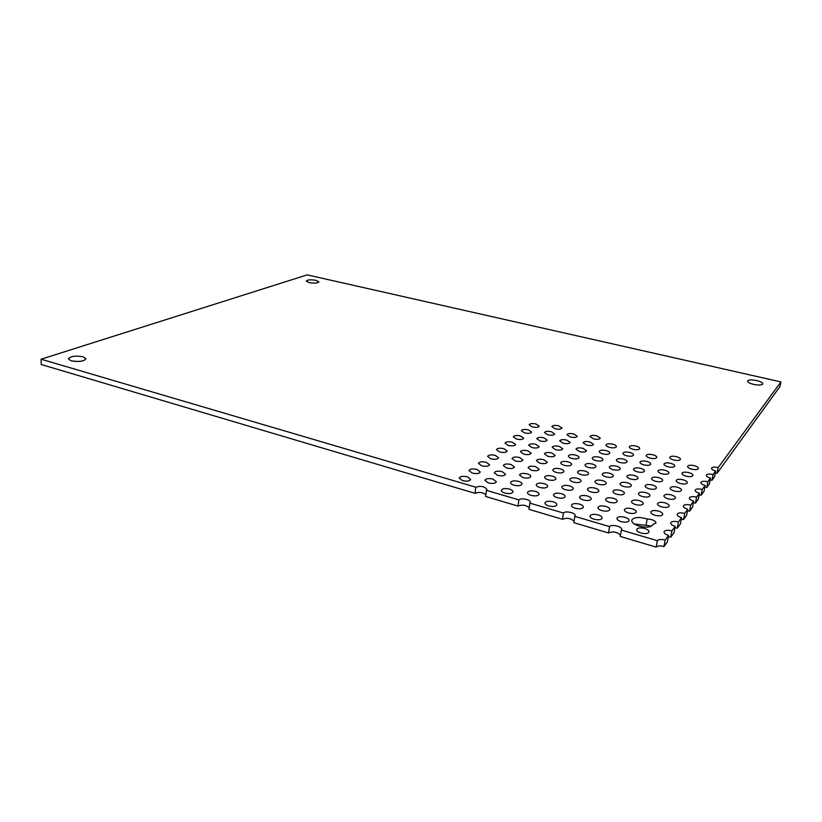 <?xml version="1.0" encoding="UTF-8"?>
<svg xmlns="http://www.w3.org/2000/svg" width="822" height="822" viewBox="0 0 822 822"><rect width="100%" height="100%" fill="white"/><g stroke="black" fill="none" stroke-linecap="round" stroke-linejoin="round"><path stroke-width="1.23" d="M756.723 380.565C760.71 381.562 762.754 382.672 762.847 383.895C761.922 385.23 758.85 385.395 753.64 384.388C749.664 383.381 747.64 382.281 747.547 381.069C748.482 379.743 751.544 379.579 756.723 380.565M315.977 280.343L318.905 281.905C317.672 283.22 314.405 283.446 309.123 282.593L306.226 281.032C307.469 279.716 310.716 279.49 315.977 280.343M83.228 356.799L85.991 358.772C83.813 361.413 78.84 362.081 71.103 360.786L68.37 358.844C70.579 356.193 75.532 355.515 83.228 356.799M644.643 528.464C647.592 529.419 649.061 530.57 649.051 531.937C648.126 533.673 645.455 534.033 641.037 533.016C638.098 532.06 636.629 530.899 636.649 529.553C637.574 527.816 640.246 527.457 644.643 528.464M647.161 519.052C652.349 519.288 655.309 520.603 656.018 522.977L652.935 524.539C651.137 527.313 646.565 527.858 639.208 526.152C634.173 524.518 631.676 522.566 631.697 520.305C633.289 517.367 637.851 516.761 645.404 518.466L647.161 519.052L646.082 525.309L634.327 524.025M658.422 511.068C661.299 511.972 662.738 513.072 662.738 514.346C661.864 515.939 659.306 516.257 655.062 515.302C652.195 514.387 650.757 513.298 650.767 512.034C651.641 510.441 654.189 510.123 658.422 511.068M664.936 502.838C667.793 503.722 669.221 504.78 669.221 506.023C668.368 507.544 665.861 507.842 661.71 506.917C658.864 506.023 657.446 504.965 657.446 503.742C658.299 502.211 660.796 501.913 664.936 502.838M671.235 494.895C674.05 495.758 675.468 496.786 675.468 497.978C674.646 499.447 672.191 499.735 668.111 498.831C665.306 497.957 663.899 496.93 663.899 495.748C664.721 494.279 667.166 493.991 671.235 494.895M677.307 487.22C680.102 488.063 681.5 489.059 681.51 490.22C680.698 491.638 678.294 491.895 674.297 491.022C671.523 490.169 670.125 489.172 670.125 488.021C670.927 486.614 673.321 486.347 677.307 487.22M683.185 479.801C685.938 480.623 687.326 481.6 687.336 482.73C686.555 484.086 684.202 484.333 680.277 483.48C677.523 482.648 676.146 481.682 676.136 480.562C676.917 479.205 679.27 478.949 683.185 479.801M688.867 472.629C691.59 473.441 692.956 474.386 692.977 475.476C692.216 476.781 689.905 477.017 686.051 476.185C683.329 475.373 681.962 474.428 681.952 473.349C682.712 472.044 685.024 471.807 688.867 472.629M694.354 465.694C697.056 466.485 698.412 467.41 698.433 468.468C697.683 469.722 695.422 469.948 691.631 469.136C688.939 468.345 687.593 467.42 687.572 466.372C688.322 465.118 690.583 464.892 694.354 465.694M624.864 517.254C627.689 518.148 629.107 519.257 629.097 520.552C628.172 522.258 625.521 522.607 621.144 521.621C618.329 520.706 616.932 519.607 616.942 518.333C617.867 516.627 620.507 516.267 624.864 517.254M632.118 508.746C634.913 509.63 636.31 510.698 636.31 511.952C635.406 513.586 632.817 513.925 628.532 512.959C625.737 512.075 624.35 511.007 624.36 509.763C625.254 508.13 627.844 507.791 632.118 508.746M639.115 500.557C641.879 501.41 643.256 502.458 643.266 503.67C642.393 505.232 639.855 505.551 635.642 504.616C632.889 503.752 631.512 502.715 631.522 501.512C632.385 499.94 634.923 499.622 639.115 500.557M645.856 492.645C648.599 493.488 649.966 494.495 649.976 495.666C649.123 497.176 646.637 497.474 642.516 496.56C639.783 495.717 638.427 494.71 638.427 493.539C639.269 492.039 641.746 491.741 645.856 492.645M652.38 485.001C655.083 485.823 656.439 486.809 656.449 487.949C655.627 489.398 653.192 489.676 649.144 488.792C646.452 487.96 645.095 486.984 645.095 485.853C645.917 484.405 648.342 484.127 652.38 485.001M658.669 477.623C661.35 478.425 662.696 479.38 662.707 480.49C661.905 481.877 659.521 482.144 655.555 481.281C652.884 480.469 651.538 479.524 651.538 478.425C652.339 477.027 654.713 476.76 658.669 477.623M598.046 514.891C600.779 515.764 602.146 516.843 602.136 518.117C601.19 519.864 598.508 520.234 594.07 519.237C591.347 518.353 589.991 517.285 590.001 516.021C590.946 514.274 593.628 513.894 598.046 514.891M605.793 506.424C608.496 507.287 609.852 508.325 609.842 509.558C608.927 511.233 606.297 511.592 601.951 510.616C599.259 509.753 597.913 508.715 597.923 507.493C598.837 505.818 601.457 505.468 605.793 506.424M613.253 498.266C615.935 499.108 617.271 500.125 617.271 501.317C616.387 502.92 613.808 503.249 609.554 502.314C606.883 501.471 605.547 500.454 605.557 499.273C606.451 497.67 609.01 497.331 613.253 498.266M620.456 490.395C623.107 491.207 624.443 492.193 624.443 493.354C623.579 494.895 621.062 495.214 616.89 494.289C614.24 493.467 612.914 492.481 612.924 491.34C613.787 489.799 616.294 489.48 620.456 490.395M627.412 482.781C630.042 483.583 631.358 484.548 631.368 485.668C630.525 487.148 628.059 487.446 623.96 486.552C621.35 485.751 620.035 484.795 620.035 483.675C620.877 482.195 623.333 481.898 627.412 482.781M634.132 475.435C636.742 476.215 638.047 477.161 638.057 478.25C637.235 479.668 634.82 479.945 630.803 479.082C628.203 478.291 626.909 477.356 626.909 476.277C627.72 474.859 630.135 474.571 634.132 475.435M664.957 470.256C667.608 471.047 668.933 471.972 668.954 473.051C668.173 474.386 665.83 474.633 661.936 473.791C659.295 472.999 657.97 472.075 657.96 471.016C658.741 469.681 661.073 469.424 664.957 470.256M670.834 463.361C673.454 464.132 674.78 465.036 674.8 466.074C674.04 467.358 671.749 467.595 667.916 466.783C665.306 466.012 663.991 465.108 663.981 464.07C664.741 462.786 667.022 462.55 670.834 463.361M676.527 456.683C679.126 457.433 680.431 458.316 680.452 459.334C679.712 460.567 677.462 460.793 673.711 459.991C671.122 459.241 669.817 458.357 669.796 457.361C670.547 456.118 672.786 455.891 676.527 456.683M640.636 468.335C643.215 469.095 644.51 470.009 644.52 471.068C643.718 472.434 641.345 472.701 637.41 471.859C634.841 471.088 633.557 470.174 633.546 469.126C634.348 467.759 636.711 467.492 640.636 468.335M646.924 461.461C649.472 462.211 650.757 463.094 650.767 464.122C649.997 465.437 647.674 465.684 643.801 464.862C641.263 464.111 639.978 463.228 639.968 462.211C640.749 460.895 643.061 460.639 646.924 461.461M653.007 454.802C655.535 455.542 656.809 456.405 656.819 457.402C656.059 458.676 653.788 458.902 649.986 458.101C647.469 457.371 646.205 456.508 646.184 455.511C646.945 454.247 649.216 454.011 653.007 454.802M579.428 504.102C582.048 504.934 583.353 505.951 583.353 507.164C582.408 508.88 579.746 509.25 575.349 508.273C572.739 507.441 571.434 506.424 571.444 505.222C572.389 503.506 575.051 503.136 579.428 504.102M587.36 495.974C589.96 496.796 591.254 497.783 591.254 498.954C590.35 500.598 587.74 500.947 583.435 500.002C580.846 499.18 579.551 498.194 579.561 497.033C580.466 495.389 583.075 495.039 587.36 495.974M595.025 488.134C597.594 488.936 598.889 489.902 598.889 491.032C598.005 492.614 595.447 492.943 591.224 492.018C588.665 491.217 587.381 490.261 587.381 489.131C588.275 487.549 590.823 487.22 595.025 488.134M602.423 480.562C604.971 481.343 606.246 482.288 606.256 483.387C605.393 484.908 602.896 485.216 598.755 484.322C596.217 483.531 594.943 482.596 594.943 481.507C595.806 479.986 598.293 479.678 602.423 480.562M609.564 473.246C612.092 474.017 613.366 474.931 613.366 476C612.534 477.459 610.078 477.746 606.019 476.873C603.502 476.113 602.249 475.198 602.238 474.13C603.081 472.681 605.526 472.383 609.564 473.246M616.479 466.177C618.987 466.927 620.24 467.821 620.25 468.859C619.428 470.256 617.034 470.533 613.048 469.681C610.561 468.93 609.308 468.047 609.297 467.009C610.119 465.612 612.513 465.334 616.479 466.177M553.031 501.769C555.569 502.581 556.833 503.578 556.833 504.759C555.867 506.527 553.165 506.907 548.706 505.931C546.188 505.119 544.924 504.122 544.935 502.951C545.9 501.194 548.593 500.793 553.031 501.769M561.447 493.683C563.954 494.474 565.217 495.45 565.217 496.591C564.282 498.286 561.632 498.646 557.275 497.69C554.768 496.899 553.525 495.933 553.525 494.793C554.46 493.108 557.1 492.738 561.447 493.683M569.564 485.884C572.05 486.655 573.304 487.6 573.304 488.72C572.4 490.333 569.81 490.672 565.536 489.748C563.049 488.967 561.816 488.032 561.816 486.922C562.721 485.309 565.31 484.959 569.564 485.884M577.404 478.342C579.87 479.103 581.113 480.027 581.113 481.106C580.229 482.658 577.702 482.976 573.509 482.082C571.054 481.322 569.821 480.397 569.821 479.329C570.704 477.777 573.232 477.448 577.404 478.342M584.976 471.057C587.422 471.807 588.655 472.701 588.665 473.749C587.802 475.239 585.326 475.548 581.216 474.674C578.78 473.924 577.547 473.03 577.547 471.992C578.411 470.503 580.887 470.194 584.976 471.057M592.292 464.019C594.727 464.749 595.95 465.622 595.96 466.649C595.118 468.078 592.693 468.365 588.665 467.513C586.24 466.783 585.028 465.91 585.028 464.892C585.86 463.464 588.285 463.176 592.292 464.019M623.374 459.118C625.85 459.847 627.104 460.721 627.114 461.728C626.323 463.074 623.97 463.331 620.065 462.509C617.589 461.779 616.346 460.906 616.336 459.909C617.137 458.563 619.48 458.296 623.374 459.118M629.837 452.501C632.293 453.22 633.526 454.073 633.546 455.049C632.776 456.344 630.464 456.59 626.631 455.789C624.186 455.069 622.953 454.217 622.942 453.251C623.713 451.956 626.015 451.71 629.837 452.501M636.094 446.099C638.53 446.798 639.752 447.63 639.773 448.586C639.023 449.829 636.762 450.066 632.991 449.274C630.566 448.576 629.344 447.743 629.323 446.798C630.084 445.555 632.344 445.319 636.094 446.099M599.382 457.207C601.786 457.926 602.999 458.779 603.009 459.775C602.197 461.142 599.813 461.419 595.868 460.587C593.463 459.868 592.261 459.025 592.251 458.039C593.063 456.662 595.447 456.385 599.382 457.207M606.235 450.62C608.619 451.319 609.821 452.151 609.842 453.117C609.051 454.443 606.708 454.7 602.834 453.888C600.45 453.189 599.259 452.357 599.248 451.401C600.039 450.076 602.372 449.809 606.235 450.62M612.873 444.24C615.246 444.918 616.438 445.73 616.449 446.675C615.678 447.949 613.387 448.196 609.585 447.404C607.222 446.716 606.03 445.904 606.019 444.969C606.79 443.695 609.081 443.448 612.873 444.24M535.492 491.392C537.927 492.162 539.14 493.108 539.14 494.228C538.184 495.954 535.502 496.344 531.084 495.378C528.669 494.608 527.457 493.662 527.457 492.553C528.423 490.826 531.094 490.436 535.492 491.392M544.072 483.624C546.486 484.374 547.688 485.299 547.699 486.388C546.764 488.042 544.133 488.402 539.818 487.477C537.413 486.716 536.211 485.792 536.211 484.713C537.146 483.059 539.766 482.699 544.072 483.624M552.353 476.123C554.747 476.852 555.949 477.757 555.949 478.815C555.045 480.408 552.476 480.747 548.243 479.843C545.859 479.092 544.667 478.199 544.667 477.15C545.572 475.558 548.13 475.219 552.353 476.123M560.347 468.869C562.731 469.588 563.923 470.472 563.933 471.499C563.049 473.03 560.532 473.349 556.381 472.465C554.018 471.736 552.826 470.862 552.826 469.845C553.709 468.314 556.217 467.995 560.347 468.869M568.084 461.861C570.447 462.57 571.629 463.423 571.639 464.43C570.787 465.889 568.321 466.197 564.252 465.334C561.899 464.625 560.727 463.772 560.717 462.776C561.57 461.317 564.026 461.008 568.084 461.861M575.564 455.08C577.907 455.778 579.089 456.611 579.099 457.587C578.267 458.995 575.852 459.282 571.855 458.45C569.523 457.751 568.351 456.919 568.351 455.943C569.184 454.535 571.588 454.247 575.564 455.08M509.506 489.09C511.859 489.84 513.041 490.765 513.041 491.864C512.055 493.632 509.332 494.032 504.872 493.066C502.53 492.316 501.358 491.392 501.358 490.302C502.345 488.535 505.057 488.134 509.506 489.09M518.548 481.363C520.881 482.093 522.052 482.987 522.052 484.066C521.107 485.751 518.435 486.131 514.069 485.196C511.736 484.456 510.575 483.562 510.575 482.504C511.531 480.808 514.192 480.428 518.548 481.363M527.272 473.893C529.594 474.613 530.755 475.486 530.755 476.524C529.83 478.147 527.231 478.507 522.946 477.592L519.473 474.962C520.408 473.338 522.998 472.989 527.272 473.893M535.697 466.68L539.17 469.249C538.266 470.811 535.718 471.14 531.526 470.256L528.073 467.687C528.978 466.136 531.515 465.797 535.697 466.68M543.845 459.704L547.298 462.211C546.424 463.711 543.928 464.019 539.807 463.156L536.386 460.659C537.259 459.159 539.746 458.84 543.845 459.704M551.737 452.953L555.158 455.409C554.305 456.847 551.86 457.145 547.822 456.302L544.421 453.857C545.274 452.419 547.709 452.121 551.737 452.953M583.034 448.319L586.538 450.764C585.737 452.11 583.363 452.377 579.448 451.566L575.965 449.131C576.777 447.774 579.14 447.507 583.034 448.319M590.042 441.969L593.525 444.353C592.734 445.658 590.412 445.914 586.569 445.113L583.106 442.739C583.897 441.435 586.209 441.178 590.042 441.969M596.834 435.824L600.286 438.147C599.515 439.4 597.245 439.647 593.463 438.866L590.032 436.544C590.802 435.29 593.073 435.054 596.834 435.824M559.361 446.428L562.762 448.822C561.94 450.199 559.535 450.487 555.58 449.665L552.199 447.271C553.021 445.894 555.415 445.606 559.361 446.428M566.748 440.099L570.129 442.442C569.327 443.767 566.975 444.034 563.091 443.233L559.72 440.9C560.532 439.575 562.875 439.308 566.748 440.099M573.91 433.975L577.27 436.256C576.479 437.54 574.177 437.797 570.355 437.016L567.016 434.735C567.807 433.451 570.098 433.194 573.91 433.975M492.995 479.092L496.385 481.733C495.409 483.459 492.707 483.85 488.289 482.915L484.908 480.284C485.884 478.558 488.587 478.157 492.995 479.092M502.16 471.664L505.54 474.232C504.595 475.897 501.954 476.267 497.618 475.342L494.258 472.784C495.204 471.119 497.844 470.749 502.16 471.664M511.017 464.481L514.387 466.988C513.462 468.581 510.873 468.93 506.629 468.037L503.29 465.54C504.215 463.947 506.794 463.598 511.017 464.481M519.586 457.535L522.926 459.991C522.032 461.522 519.504 461.851 515.343 460.978L512.014 458.532C512.918 457.001 515.435 456.672 519.586 457.535M527.868 450.826L531.197 453.22C530.324 454.689 527.847 454.998 523.758 454.155L520.46 451.761C521.333 450.292 523.799 449.983 527.868 450.826M535.893 444.322L539.191 446.665C538.338 448.072 535.913 448.37 531.916 447.548L528.628 445.216C529.481 443.798 531.896 443.5 535.893 444.322M467.41 476.832L470.698 479.401C469.691 481.168 466.958 481.569 462.478 480.623L459.21 478.065C460.207 476.298 462.94 475.887 467.41 476.832M477.027 469.434L480.295 471.941C479.318 473.636 476.647 474.017 472.26 473.092L469.002 470.595C469.978 468.9 472.65 468.509 477.027 469.434M486.316 462.283L489.573 464.738C488.628 466.362 486.008 466.721 481.713 465.827L478.476 463.382C479.421 461.759 482.031 461.389 486.316 462.283M495.296 455.367L498.533 457.772C497.618 459.323 495.05 459.673 490.847 458.799L487.621 456.405C488.545 454.854 491.104 454.504 495.296 455.367M503.978 448.689L507.205 451.031C506.311 452.532 503.804 452.85 499.673 451.997L496.467 449.665C497.361 448.165 499.868 447.846 503.978 448.689M512.394 442.215L515.6 444.507C514.726 445.945 512.27 446.254 508.222 445.432L505.027 443.14C505.9 441.702 508.356 441.393 512.394 442.215M543.897 437.828L547.185 440.119C546.353 441.476 543.979 441.753 540.054 440.952L536.787 438.671C537.609 437.314 539.982 437.037 543.897 437.828M551.408 431.735L554.675 433.975C553.874 435.28 551.541 435.547 547.688 434.766L544.441 432.536C545.243 431.221 547.565 430.964 551.408 431.735M558.693 425.837L561.94 428.026C561.149 429.279 558.868 429.526 555.076 428.765L551.85 426.587C552.641 425.323 554.922 425.077 558.693 425.837M520.532 435.958L523.717 438.198C522.874 439.585 520.46 439.873 516.493 439.061L513.318 436.831C514.171 435.444 516.576 435.157 520.532 435.958M528.412 429.885L531.587 432.074C530.765 433.41 528.402 433.687 524.508 432.896L521.354 430.718C522.176 429.382 524.528 429.105 528.412 429.885M536.057 424.008L539.211 426.145C538.41 427.43 536.098 427.697 532.266 426.926L529.132 424.789C529.933 423.505 532.245 423.238 536.057 424.008M307.192 274.877L41.1 359.204L475.763 487.199C480.942 485.617 484.661 486.388 486.912 489.491L486.398 490.333L518.846 499.889C521.056 497.577 530.93 499.704 530.282 502.355L529.841 503.126L563.409 513.01C565.485 510.544 575.873 512.887 575.153 515.671L574.794 516.36L609.544 526.594C611.455 523.953 622.408 526.542 621.617 529.46L621.329 530.067L657.323 540.66C658.751 539.345 661.361 539.15 665.142 540.085L668.553 535.43C665.512 534.444 664.001 533.262 664.022 531.885C664.926 530.2 667.556 529.851 671.903 530.858L675.181 526.368C672.18 525.402 670.69 524.261 670.701 522.926C671.584 521.312 674.153 520.994 678.407 521.96L681.572 517.634C678.612 516.699 677.133 515.589 677.133 514.305C677.996 512.753 680.503 512.445 684.685 513.39L687.737 509.219C684.808 508.304 683.339 507.225 683.349 505.982C684.181 504.492 686.637 504.205 690.737 505.119L693.686 501.091C690.788 500.197 689.339 499.149 689.339 497.947C690.141 496.519 692.556 496.241 696.573 497.135L699.419 493.251C696.563 492.378 695.124 491.361 695.124 490.189C695.905 488.813 698.268 488.566 702.214 489.429L705.142 485.432C702.317 484.59 700.899 483.593 700.889 482.463C701.649 481.147 703.971 480.901 707.834 481.743L710.496 478.116C707.701 477.294 706.293 476.328 706.283 475.229C707.033 473.955 709.304 473.729 713.106 474.551L715.674 471.047C712.91 470.235 711.523 469.3 711.503 468.232C712.232 467.009 714.462 466.793 718.192 467.595L780.9 381.911L307.192 274.877M79.734 361.392L74.72 361.423M651.445 526.142L646.082 525.309M475.763 487.199L475.044 493.334L41.203 364.506L41.1 359.204M718.192 467.595L717.123 473.225L779.955 386.515L780.9 381.911M717.123 473.225L715.325 472.856M713.106 474.551L712.016 480.264L714.595 476.709L715.674 471.047M712.016 480.264L710.157 479.884M707.834 481.743L706.745 487.538L709.407 483.87L710.496 478.116M706.745 487.538L704.814 487.148M702.214 489.429L701.115 495.306L704.043 491.268L705.142 485.432M701.115 495.306L699.111 494.906M696.573 497.135L695.463 503.105L698.31 499.17L699.419 493.251M695.463 503.105L693.388 502.684M690.737 505.119L689.617 511.171L692.566 507.102L693.686 501.091M689.617 511.171L687.459 510.739M684.685 513.39L683.555 519.535L686.617 515.322L687.737 509.219M683.555 519.535L681.315 519.083M678.407 521.96L677.277 528.207L680.441 523.83L681.572 517.634M677.277 528.207L674.934 527.734M671.903 530.858L670.752 537.198L674.05 532.666L675.181 526.368M670.752 537.198L668.327 536.704M665.142 540.085L663.991 546.538L667.402 541.821L668.553 535.43M663.991 546.538C660.22 545.592 657.61 545.787 656.182 547.123L657.323 540.66M656.182 547.123L620.281 536.458L621.329 530.067M620.487 535.184C616.952 531.855 612.955 531.115 608.516 532.964L609.544 526.594M608.516 532.964L573.859 522.679L574.794 516.36M574.075 521.21C570.591 518.189 566.738 517.552 562.505 519.298L563.409 513.01M562.505 519.298L529.008 509.352L529.841 503.126M529.234 507.719C525.813 504.985 522.083 504.451 518.035 506.095L518.846 499.889M518.035 506.095L485.658 496.488L486.398 490.333M485.874 494.69C482.524 492.234 478.918 491.782 475.044 493.334"/></g></svg>
